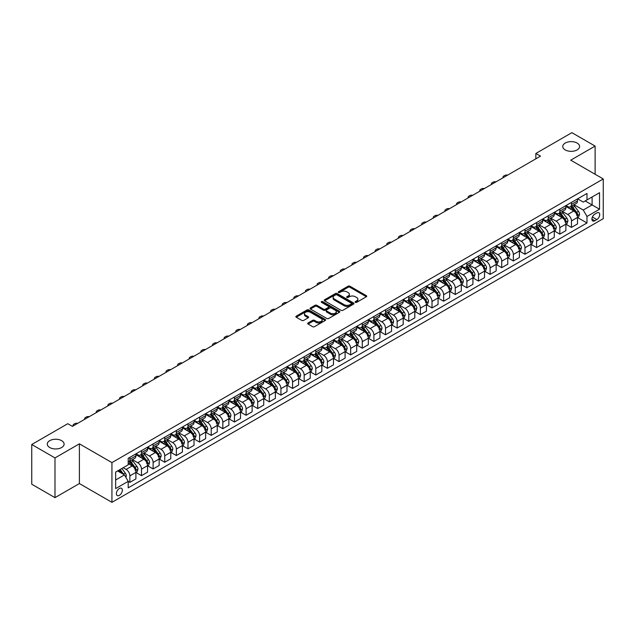<?xml version="1.0" encoding="UTF-8"?>
<svg xmlns="http://www.w3.org/2000/svg" width="635" height="635" viewBox="0 0 635 635"><rect width="100%" height="100%" fill="white"/><g stroke="black" fill="none" stroke-linecap="round" stroke-linejoin="round"><path stroke-width="0.95" d="M355.386 302.339A0.905 0.524 0 0 0 356.664 302.339L366.355 296.743A1.294 0.746 0 0 0 366.736 296.212A1.294 0.746 0 0 0 366.355 295.688L349.933 286.202A1.294 0.746 0 0 0 348.107 286.202L338.415 291.806A0.905 0.524 0 0 0 339.693 292.537L340.947 291.814A4.127 2.381 0 0 1 346.789 291.814L348.155 292.608A4.127 2.381 0 0 1 349.361 294.291A4.127 2.381 0 0 1 348.155 295.981L346.901 296.704A0.905 0.524 0 0 0 348.178 297.442L349.433 296.712A4.127 2.381 0 0 1 355.275 296.712L356.64 297.505A4.127 2.381 0 0 1 357.846 299.188A4.127 2.381 0 0 1 356.64 300.879L355.386 301.601A0.905 0.524 0 0 0 355.386 302.339L355.386 301.601M61.635 440.666A8.414 4.858 0 0 0 52.467 439.611A8.414 4.858 0 0 0 47.276 444.103A8.414 4.858 0 0 0 49.736 447.532A8.414 4.858 0 0 0 58.912 448.588A8.414 4.858 0 0 0 64.103 444.103A8.414 4.858 0 0 0 61.635 440.666M577.128 143.05A8.414 4.858 0 0 0 567.96 141.994A8.414 4.858 0 0 0 562.761 146.487A8.414 4.858 0 0 0 565.229 149.923A8.414 4.858 0 0 0 574.397 150.971A8.414 4.858 0 0 0 579.588 146.487A8.414 4.858 0 0 0 577.128 143.05M119.372 495.356A4.207 2.429 120 0 0 122.118 491.649A4.207 2.429 120 0 0 121.475 488.283A4.207 2.429 120 0 0 119.372 488.49A4.207 2.429 120 0 0 116.618 492.196A4.207 2.429 120 0 0 117.269 495.57A4.207 2.429 120 0 0 119.372 495.356M308.046 322.977A1.294 0.746 0 0 0 307.673 323.509A1.294 0.746 0 0 0 308.046 324.033L312.658 326.692A1.294 0.746 0 0 0 314.484 326.692L325.247 320.477A1.294 0.746 0 0 0 325.628 319.953A1.294 0.746 0 0 0 325.247 319.421L308.824 309.936A1.294 0.746 0 0 0 306.999 309.936L296.235 316.159A1.294 0.746 0 0 0 295.854 316.682A1.294 0.746 0 0 0 296.235 317.206L301.8 320.421A1.294 0.746 0 0 0 303.625 320.421L308.229 317.762A1.294 0.746 0 0 0 308.61 317.238A1.294 0.746 0 0 0 308.229 316.706L305.475 315.119A3.453 1.992 0 0 1 304.459 313.706A3.453 1.992 0 0 1 306.594 311.864A3.453 1.992 0 0 1 310.356 312.293L321.167 318.54A3.453 1.992 0 0 1 322.175 319.953A3.453 1.992 0 0 1 320.048 321.786A3.453 1.992 0 0 1 316.286 321.358L314.484 320.318A1.294 0.746 0 0 0 312.658 320.318L308.046 322.977L308.046 324.033L312.658 321.389L312.658 320.318M79.391 443.833L54.991 457.922L31.75 444.5L31.75 484.219L54.991 497.642L79.391 483.553L111.935 502.333L111.935 462.613L79.391 443.833L79.391 483.553M595.114 174.26L595.114 146.082L570.714 160.171L603.25 178.959L111.935 462.613M595.114 146.082L571.873 132.667L535.853 153.464L535.853 158.829M31.75 444.5L67.77 423.704L72.422 426.387L540.496 156.147L535.853 153.464M341.035 310.309A1.294 0.746 0 0 0 342.86 310.309L353.631 304.094A1.294 0.746 0 0 0 354.005 303.562A1.294 0.746 0 0 0 353.631 303.038L337.201 293.553A1.294 0.746 0 0 0 335.375 293.553L324.612 299.768A1.294 0.746 0 0 0 324.231 300.299A1.294 0.746 0 0 0 324.612 300.823L341.035 310.309M321.826 302.538A0.905 0.524 0 0 1 322.739 302.665L322.739 301.585L339.439 311.229A1.294 0.746 0 0 1 339.82 311.753A1.294 0.746 0 0 1 339.439 312.285L328.676 318.5A1.294 0.746 0 0 1 326.85 318.5L310.42 309.015L310.42 307.967A1.294 0.746 0 0 0 310.047 308.491A1.294 0.746 0 0 0 310.42 309.015M310.42 307.967L315.031 305.3A1.294 0.746 0 0 1 316.857 305.3L323.517 309.15A1.294 0.746 0 0 0 325.342 309.15L328.398 307.388A1.294 0.746 0 0 0 328.779 306.856A1.294 0.746 0 0 0 328.398 306.332L321.461 302.323A0.905 0.524 0 0 1 322.739 301.585M596.836 212.931L594.789 214.114A4.072 2.349 120 0 0 592.13 217.702A4.072 2.349 120 0 0 592.749 220.972A4.072 2.349 120 0 0 594.789 220.766L596.836 219.591A4.072 2.349 120 0 0 599.496 215.995A4.072 2.349 120 0 0 598.876 212.733A4.072 2.349 120 0 0 596.836 212.931M111.935 502.333L603.25 218.678L603.25 178.959M577.636 198.842L583.263 202.089L586.978 199.946L586.978 193.453L128.199 458.327L128.199 464.82L115.649 472.067L115.649 488.593L128.199 481.346L128.199 487.847L586.978 222.972L586.978 216.472L583.263 210.034L574.016 204.7M586.978 199.946L599.535 192.699L599.535 209.233L586.978 216.472M54.991 457.922L54.991 497.642M585.216 200.962L592.098 204.938L592.098 196.993L599.535 192.699M583.263 210.034L592.098 204.938L599.535 209.233M115.649 480.004L124.484 474.909L117.602 470.94M128.199 481.401L129.873 482.37L129.873 475.877A5.263 3.04 -120 0 0 126.159 469.432L123.182 467.717M129.873 482.37L135.914 478.877L135.914 472.384A5.263 3.04 -120 0 0 132.199 465.947L128.199 463.637M136.057 472.519L141.494 475.663L141.494 469.162A5.263 3.04 -120 0 0 137.779 462.724L132.437 459.645M141.494 475.663L147.534 472.17L147.534 465.677A5.263 3.04 -120 0 0 143.82 459.24L135.914 454.676M147.677 465.812L153.114 468.947L153.114 462.455A5.263 3.04 -120 0 0 149.4 456.017L144.058 452.93M153.114 468.947L159.155 465.463L159.155 458.97A5.263 3.04 -120 0 0 155.44 452.525L147.534 447.969M159.298 459.105L164.735 462.24L164.735 455.747A5.263 3.04 -120 0 0 161.02 449.31L155.678 446.222M164.735 462.24L170.775 458.756L170.775 452.255A5.263 3.04 -120 0 0 167.061 445.818L159.155 441.254M170.918 452.39L176.355 455.533L176.355 449.04A5.263 3.04 -120 0 0 172.641 442.595L167.299 439.515M176.355 455.533L182.396 452.041L182.396 445.548A5.263 3.04 -120 0 0 178.681 439.11L170.775 434.546M182.539 445.683L187.976 448.826L187.976 442.333A5.263 3.04 -120 0 0 184.261 435.888L178.919 432.808M187.976 448.826L194.016 445.333L194.016 438.841A5.263 3.04 -120 0 0 190.302 432.403L182.396 427.839M194.159 438.975L199.596 442.111L199.596 435.618A5.263 3.04 -120 0 0 195.882 429.181L190.54 426.093M199.596 442.111L205.637 438.626L205.637 432.133A5.263 3.04 -120 0 0 201.922 425.688L194.016 421.132M205.78 432.268L211.217 435.404L211.217 428.911A5.263 3.04 -120 0 0 207.502 422.473L202.16 419.386M211.217 435.404L217.257 431.919L217.257 425.426A5.263 3.04 -120 0 0 213.543 418.981L205.637 414.417M217.4 425.553L222.837 428.696L222.837 422.204A5.263 3.04 -120 0 0 219.123 415.758L213.781 412.679M222.837 428.696L228.878 425.204L228.878 418.711A5.263 3.04 -120 0 0 225.163 412.274L217.257 407.71M229.021 418.846L234.458 421.989L234.458 415.496A5.263 3.04 -120 0 0 230.743 409.051L225.401 405.971M234.458 421.989L240.498 418.497L240.498 412.004A5.263 3.04 -120 0 0 236.784 405.567L228.878 401.002M240.641 412.139L246.078 415.282L246.078 408.781A5.263 3.04 -120 0 0 242.364 402.344L237.022 399.264M246.078 415.282L252.119 411.79L252.119 405.297A5.263 3.04 -120 0 0 248.404 398.851L240.498 394.295M252.262 405.432L257.699 408.567L257.699 402.074A5.263 3.04 -120 0 0 253.984 395.637L248.642 392.549M257.699 408.567L263.739 405.082L263.739 398.589A5.263 3.04 -120 0 0 260.025 392.144L252.119 387.58M263.882 398.716L269.319 401.86L269.319 395.367A5.263 3.04 -120 0 0 265.605 388.922L260.263 385.842M269.319 401.86L275.368 398.375L275.368 391.874A5.263 3.04 -120 0 0 271.645 385.437L263.739 380.873M275.503 392.009L280.94 395.153L280.94 388.66A5.263 3.04 -120 0 0 277.225 382.214L271.883 379.135M280.94 395.153L286.988 391.66L286.988 385.167A5.263 3.04 -120 0 0 283.266 378.73L275.368 374.166M287.123 385.302L292.56 388.445L292.56 381.945A5.263 3.04 -120 0 0 288.846 375.507L283.504 372.427M292.56 388.445L298.609 384.953L298.609 378.46A5.263 3.04 -120 0 0 294.886 372.015L286.988 367.459M298.744 378.595L304.181 381.73L304.181 375.237A5.263 3.04 -120 0 0 300.466 368.8L295.124 365.712M304.181 381.73L310.229 378.246L310.229 371.753A5.263 3.04 -120 0 0 306.507 365.308L298.609 360.743M310.364 371.888L315.801 375.023L315.801 368.53A5.263 3.04 -120 0 0 312.087 362.085L306.745 359.005M315.801 375.023L321.85 371.538L321.85 365.038A5.263 3.04 -120 0 0 318.127 358.6L310.229 354.036M321.985 365.173L327.422 368.316L327.422 361.823A5.263 3.04 -120 0 0 323.707 355.378L318.365 352.298M327.422 368.316L333.47 364.823L333.47 358.33A5.263 3.04 -120 0 0 329.748 351.893L321.85 347.329M333.605 358.465L339.042 361.609L339.042 355.108A5.263 3.04 -120 0 0 335.328 348.671L329.986 345.591M339.042 361.609L345.091 358.116L345.091 351.623A5.263 3.04 -120 0 0 341.368 345.178L333.47 340.622M345.226 351.758L350.663 354.894L350.663 348.401A5.263 3.04 -120 0 0 346.948 341.963L341.606 338.876M350.663 354.894L356.711 351.409L356.711 344.916A5.263 3.04 -120 0 0 352.989 338.471L345.091 333.907M356.846 345.051L362.283 348.186L362.283 341.693A5.263 3.04 -120 0 0 358.569 335.256L353.227 332.168M362.283 348.186L368.332 344.702L368.332 338.201A5.263 3.04 -120 0 0 364.609 331.764L356.711 327.2M368.467 338.336L373.904 341.479L373.904 334.986A5.263 3.04 -120 0 0 370.189 328.541L364.847 325.461M373.904 341.479L379.952 337.987L379.952 331.494A5.263 3.04 -120 0 0 376.23 325.056L368.332 320.492M380.087 331.629L385.524 334.772L385.524 328.271A5.263 3.04 -120 0 0 381.81 321.834L376.468 318.754M385.524 334.772L391.573 331.279L391.573 324.787A5.263 3.04 -120 0 0 387.85 318.349L379.952 313.785M391.708 324.922L397.145 328.057L397.145 321.564A5.263 3.04 -120 0 0 393.43 315.127L388.088 312.039M397.145 328.057L403.193 324.572L403.193 318.079A5.263 3.04 -120 0 0 399.471 311.634L391.573 307.078M403.328 318.214L408.765 321.35L408.765 314.857A5.263 3.04 -120 0 0 405.051 308.419L399.709 305.332M408.765 321.35L414.814 317.865L414.814 311.364A5.263 3.04 -120 0 0 411.091 304.927L403.193 300.363M414.949 311.499L420.386 314.642L420.386 308.15A5.263 3.04 -120 0 0 416.671 301.704L411.329 298.625M420.386 314.642L426.434 311.15L426.434 304.657A5.263 3.04 -120 0 0 422.712 298.22L414.814 293.656M426.569 304.792L432.006 307.935L432.006 301.442A5.263 3.04 -120 0 0 428.292 294.997L422.95 291.917M432.006 307.935L438.055 304.443L438.055 297.95A5.263 3.04 -120 0 0 434.332 291.513L426.434 286.949M438.19 298.085L443.627 301.22L443.627 294.727A5.263 3.04 -120 0 0 439.912 288.29L434.57 285.202M443.627 301.22L449.675 297.736L449.675 291.243A5.263 3.04 -120 0 0 445.953 284.798L438.055 280.241M449.81 291.378L455.247 294.513L455.247 288.02A5.263 3.04 -120 0 0 451.533 281.583L446.191 278.495M455.247 294.513L461.296 291.028L461.296 284.536A5.263 3.04 -120 0 0 457.573 278.09L449.675 273.526M461.431 284.663L466.868 287.806L466.868 281.313A5.263 3.04 -120 0 0 463.153 274.868L457.811 271.788M466.868 287.806L472.916 284.313L472.916 277.82A5.263 3.04 -120 0 0 469.194 271.383L461.296 266.819M473.051 277.955L478.488 281.099L478.488 274.606A5.263 3.04 -120 0 0 474.774 268.16L469.432 265.081M478.488 281.099L484.537 277.606L484.537 271.113A5.263 3.04 -120 0 0 480.814 264.676L472.916 260.112M484.672 271.248L490.109 274.391L490.109 267.891A5.263 3.04 -120 0 0 486.394 261.453L481.052 258.374M490.109 274.391L496.157 270.899L496.157 264.406A5.263 3.04 -120 0 0 492.435 257.961L484.537 253.405M496.292 264.541L501.729 267.676L501.729 261.183A5.263 3.04 -120 0 0 498.015 254.746L492.673 251.658M501.729 267.676L507.778 264.192L507.778 257.699A5.263 3.04 -120 0 0 504.055 251.254L496.157 246.69M507.913 257.826L513.35 260.969L513.35 254.476A5.263 3.04 -120 0 0 509.635 248.031L504.293 244.951M513.35 260.969L519.398 257.485L519.398 250.984A5.263 3.04 -120 0 0 515.676 244.546L507.778 239.982M519.533 251.119L524.97 254.262L524.97 247.769A5.263 3.04 -120 0 0 521.256 241.324L515.914 238.244M524.97 254.262L531.019 250.769L531.019 244.277A5.263 3.04 -120 0 0 527.296 237.839L519.398 233.275M531.154 244.411L536.591 247.555L536.591 241.054A5.263 3.04 -120 0 0 532.876 234.617L527.534 231.537M536.591 247.555L542.639 244.062L542.639 237.569A5.263 3.04 -120 0 0 538.917 231.124L531.019 226.568M542.774 237.704L548.211 240.84L548.211 234.347A5.263 3.04 -120 0 0 544.497 227.909L539.155 224.822M548.211 240.84L554.26 237.355L554.26 230.862A5.263 3.04 -120 0 0 550.537 224.417L542.639 219.853M554.395 230.997L559.832 234.132L559.832 227.64A5.263 3.04 -120 0 0 556.117 221.194L550.775 218.115M559.832 234.132L565.88 230.648L565.88 224.147A5.263 3.04 -120 0 0 562.158 217.71L554.26 213.146M566.015 224.282L571.452 227.425L571.452 220.932A5.263 3.04 -120 0 0 567.738 214.487L562.396 211.407M571.452 227.425L577.501 223.933L577.501 217.44A5.263 3.04 -120 0 0 573.778 211.003L565.88 206.438M566.015 205.549L567.738 206.542A5.263 3.04 -120 0 0 570.365 206.804A5.263 3.04 -120 0 0 571.452 204.399L571.452 202.414M554.395 212.265L556.117 213.257A5.263 3.04 -120 0 0 558.744 213.511A5.263 3.04 -120 0 0 559.832 211.106L559.832 209.121M542.774 218.972L544.497 219.964A5.263 3.04 -120 0 0 547.124 220.226A5.263 3.04 -120 0 0 548.211 217.813L548.211 215.829M531.154 225.679L532.876 226.671A5.263 3.04 -120 0 0 535.503 226.933A5.263 3.04 -120 0 0 536.591 224.528L536.591 222.536M519.533 232.386L521.256 233.378A5.263 3.04 -120 0 0 523.883 233.64A5.263 3.04 -120 0 0 524.97 231.235L524.97 229.251M507.913 239.101L509.635 240.094A5.263 3.04 -120 0 0 512.262 240.347A5.263 3.04 -120 0 0 513.35 237.942L513.35 235.958M496.292 245.808L498.015 246.801A5.263 3.04 -120 0 0 500.642 247.063A5.263 3.04 -120 0 0 501.729 244.65L501.729 242.665M484.672 252.516L486.394 253.508A5.263 3.04 -120 0 0 489.021 253.77A5.263 3.04 -120 0 0 490.109 251.365L490.109 249.372M473.051 259.223L474.774 260.215A5.263 3.04 -120 0 0 477.401 260.477A5.263 3.04 -120 0 0 478.488 258.072L478.488 256.088M461.431 265.93L463.153 266.93A5.263 3.04 -120 0 0 465.78 267.184A5.263 3.04 -120 0 0 466.868 264.779L466.868 262.795M449.81 272.645L451.533 273.637A5.263 3.04 -120 0 0 454.16 273.899A5.263 3.04 -120 0 0 455.247 271.486L455.247 269.502M438.19 279.352L439.912 280.345A5.263 3.04 -120 0 0 442.539 280.606A5.263 3.04 -120 0 0 443.627 278.201L443.627 276.209M426.569 286.06L428.292 287.052A5.263 3.04 -120 0 0 430.919 287.314A5.263 3.04 -120 0 0 432.006 284.909L432.006 282.924M414.949 292.767L416.671 293.767A5.263 3.04 -120 0 0 419.298 294.021A5.263 3.04 -120 0 0 420.386 291.616L420.386 289.631M403.328 299.482L405.051 300.474A5.263 3.04 -120 0 0 407.678 300.736A5.263 3.04 -120 0 0 408.765 298.323L408.765 296.339M391.708 306.189L393.43 307.181A5.263 3.04 -120 0 0 396.057 307.443A5.263 3.04 -120 0 0 397.145 305.038L397.145 303.046M380.087 312.896L381.81 313.888A5.263 3.04 -120 0 0 384.437 314.15A5.263 3.04 -120 0 0 385.524 311.745L385.524 309.761M368.467 319.603L370.189 320.596A5.263 3.04 -120 0 0 372.816 320.858A5.263 3.04 -120 0 0 373.904 318.452L373.904 316.468M356.846 326.319L358.569 327.311A5.263 3.04 -120 0 0 361.196 327.573A5.263 3.04 -120 0 0 362.283 325.16L362.283 323.175M345.226 333.026L346.948 334.018A5.263 3.04 -120 0 0 349.575 334.28A5.263 3.04 -120 0 0 350.663 331.867L350.663 329.882M333.605 339.733L335.328 340.725A5.263 3.04 -120 0 0 337.955 340.987A5.263 3.04 -120 0 0 339.042 338.582L339.042 336.598M321.985 346.44L323.707 347.432A5.263 3.04 -120 0 0 326.334 347.694A5.263 3.04 -120 0 0 327.422 345.289L327.422 343.305M310.364 353.155L312.087 354.147A5.263 3.04 -120 0 0 314.714 354.401A5.263 3.04 -120 0 0 315.801 351.996L315.801 350.012M298.744 359.862L300.466 360.855A5.263 3.04 -120 0 0 303.093 361.117A5.263 3.04 -120 0 0 304.181 358.704L304.181 356.719M287.123 366.57L288.846 367.562A5.263 3.04 -120 0 0 291.473 367.824A5.263 3.04 -120 0 0 292.56 365.419L292.56 363.426M275.503 373.277L277.225 374.269A5.263 3.04 -120 0 0 279.852 374.531A5.263 3.04 -120 0 0 280.94 372.126L280.94 370.141M263.882 379.992L265.605 380.984A5.263 3.04 -120 0 0 268.232 381.238A5.263 3.04 -120 0 0 269.319 378.833L269.319 376.849M252.262 386.699L253.984 387.691A5.263 3.04 -120 0 0 256.611 387.953A5.263 3.04 -120 0 0 257.699 385.54L257.699 383.556M240.641 393.406L242.364 394.398A5.263 3.04 -120 0 0 244.991 394.66A5.263 3.04 -120 0 0 246.078 392.255L246.078 390.263M229.021 400.113L230.743 401.106A5.263 3.04 -120 0 0 233.37 401.368A5.263 3.04 -120 0 0 234.458 398.963L234.458 396.978M217.4 406.821L219.123 407.821A5.263 3.04 -120 0 0 221.75 408.075A5.263 3.04 -120 0 0 222.837 405.67L222.837 403.685M205.78 413.536L207.502 414.528A5.263 3.04 -120 0 0 210.129 414.79A5.263 3.04 -120 0 0 211.217 412.377L211.217 410.393M194.159 420.243L195.882 421.235A5.263 3.04 -120 0 0 198.509 421.497A5.263 3.04 -120 0 0 199.596 419.092L199.596 417.1M182.539 426.95L184.261 427.942A5.263 3.04 -120 0 0 186.888 428.204A5.263 3.04 -120 0 0 187.976 425.799L187.976 423.815M170.918 433.657L172.641 434.657A5.263 3.04 -120 0 0 175.268 434.911A5.263 3.04 -120 0 0 176.355 432.506L176.355 430.522M159.298 440.372L161.02 441.365A5.263 3.04 -120 0 0 163.647 441.627A5.263 3.04 -120 0 0 164.735 439.214L164.735 437.229M147.677 447.08L149.4 448.072A5.263 3.04 -120 0 0 152.027 448.334A5.263 3.04 -120 0 0 153.114 445.929L153.114 443.936M136.057 453.787L137.779 454.779A5.263 3.04 -120 0 0 140.406 455.041A5.263 3.04 -120 0 0 141.494 452.636L141.494 450.652M577.636 217.575L586.978 222.972M570.365 206.804L576.413 203.319A5.263 3.04 -120 0 0 577.501 200.906L577.501 198.922M558.744 213.511L564.793 210.026A5.263 3.04 -120 0 0 565.88 207.621L565.88 205.629M547.124 220.226L553.172 216.733A5.263 3.04 -120 0 0 554.26 214.328L554.26 212.344M535.503 226.933L541.552 223.441A5.263 3.04 -120 0 0 542.639 221.036L542.639 219.051M523.883 233.64L529.923 230.156A5.263 3.04 -120 0 0 531.019 227.743L531.019 225.758M512.262 240.347L518.303 236.863A5.263 3.04 -120 0 0 519.398 234.458L519.398 232.466M500.642 247.063L506.682 243.57A5.263 3.04 -120 0 0 507.778 241.165L507.778 239.181M489.021 253.77L495.062 250.277A5.263 3.04 -120 0 0 496.157 247.872L496.157 245.888M477.401 260.477L483.441 256.992A5.263 3.04 -120 0 0 484.537 254.579L484.537 252.595M465.78 267.184L471.821 263.7A5.263 3.04 -120 0 0 472.916 261.295L472.916 259.302M454.16 273.899L460.2 270.407A5.263 3.04 -120 0 0 461.296 268.002L461.296 266.017M442.539 280.606L448.58 277.114A5.263 3.04 -120 0 0 449.675 274.709L449.675 272.725M430.919 287.314L436.959 283.829A5.263 3.04 -120 0 0 438.055 281.416L438.055 279.432M419.298 294.021L425.339 290.536A5.263 3.04 -120 0 0 426.434 288.131L426.434 286.139M407.678 300.736L413.718 297.243A5.263 3.04 -120 0 0 414.814 294.838L414.814 292.854M396.057 307.443L402.098 303.951A5.263 3.04 -120 0 0 403.193 301.546L403.193 299.561M384.437 314.15L390.477 310.666A5.263 3.04 -120 0 0 391.573 308.253L391.573 306.268M372.816 320.858L378.857 317.373A5.263 3.04 -120 0 0 379.952 314.96L379.952 312.976M361.196 327.573L367.236 324.08A5.263 3.04 -120 0 0 368.332 321.675L368.332 319.691M349.575 334.28L355.616 330.787A5.263 3.04 -120 0 0 356.711 328.382L356.711 326.398M337.955 340.987L343.995 337.495A5.263 3.04 -120 0 0 345.091 335.089L345.091 333.105M326.334 347.694L332.375 344.21A5.263 3.04 -120 0 0 333.47 341.797L333.47 339.812M314.714 354.401L320.754 350.917A5.263 3.04 -120 0 0 321.85 348.512L321.85 346.519M303.093 361.117L309.134 357.624A5.263 3.04 -120 0 0 310.229 355.219L310.229 353.235M291.473 367.824L297.513 364.331A5.263 3.04 -120 0 0 298.609 361.926L298.609 359.942M279.852 374.531L285.893 371.046A5.263 3.04 -120 0 0 286.988 368.633L286.988 366.649M268.232 381.238L274.272 377.754A5.263 3.04 -120 0 0 275.368 375.349L275.368 373.356M256.611 387.953L262.652 384.461A5.263 3.04 -120 0 0 263.739 382.056L263.739 380.071M244.991 394.66L251.031 391.168A5.263 3.04 -120 0 0 252.119 388.763L252.119 386.778M233.37 401.368L239.411 397.883A5.263 3.04 -120 0 0 240.498 395.47L240.498 393.486M221.75 408.075L227.79 404.59A5.263 3.04 -120 0 0 228.878 402.185L228.878 400.193M210.129 414.79L216.17 411.297A5.263 3.04 -120 0 0 217.257 408.892L217.257 406.908M198.509 421.497L204.549 418.005A5.263 3.04 -120 0 0 205.637 415.6L205.637 413.615M186.888 428.204L192.929 424.72A5.263 3.04 -120 0 0 194.016 422.307L194.016 420.322M175.268 434.911L181.308 431.427A5.263 3.04 -120 0 0 182.396 429.022L182.396 427.03M163.647 441.627L169.688 438.134A5.263 3.04 -120 0 0 170.775 435.729L170.775 433.745M152.027 448.334L158.067 444.841A5.263 3.04 -120 0 0 159.155 442.436L159.155 440.452M140.406 455.041L146.447 451.556A5.263 3.04 -120 0 0 147.534 449.143L147.534 447.159M128.199 461.962A5.263 3.04 -120 0 0 128.786 461.748L134.826 458.264A5.263 3.04 -120 0 0 135.914 455.851L135.914 453.866M128.786 461.748A5.263 3.04 -120 0 0 129.873 459.343L129.873 457.359M124.484 474.909L128.199 481.346M355.751 302.466L356.64 301.95A4.127 2.381 0 0 0 357.846 300.268L357.846 299.188M349.361 294.291L349.361 295.362A4.127 2.381 0 0 1 348.155 297.053L347.258 297.569M366.355 295.688L366.355 296.743L349.933 287.282A1.294 0.746 0 0 0 348.107 287.282L338.772 292.671M353.631 303.038L353.631 304.094L337.201 294.624A1.294 0.746 0 0 0 335.375 294.624L324.628 300.831M351.345 303.935A0.905 0.524 0 0 0 351.345 303.197L336.931 294.87A0.905 0.524 0 0 0 335.653 294.87L334.327 295.632A4.127 2.381 0 0 0 333.121 297.323A4.127 2.381 0 0 0 334.327 299.006L344.186 304.697A4.127 2.381 0 0 0 350.028 304.697L351.345 303.935L351.345 305.006A0.905 0.524 0 0 0 351.615 304.641L351.615 303.562M333.121 297.323L333.121 298.394A4.127 2.381 0 0 0 334.327 300.077L334.327 299.006M351.345 305.006L350.028 305.768A4.127 2.381 0 0 1 344.186 305.768L334.327 300.077M310.436 309.031L315.031 306.38L315.031 305.3M328.779 306.856L328.779 307.927A1.294 0.746 0 0 1 328.398 308.459L325.342 310.221A1.294 0.746 0 0 1 323.517 310.221L316.857 306.38A1.294 0.746 0 0 0 315.031 306.38M322.739 302.665L339.423 312.293M330.43 313.142A3.453 1.992 0 0 0 334.193 313.571A3.453 1.992 0 0 0 336.32 311.729A3.453 1.992 0 0 0 335.312 310.324L331.502 308.118A1.294 0.746 0 0 0 329.676 308.118L326.62 309.888A1.294 0.746 0 0 0 326.239 310.412A1.294 0.746 0 0 0 326.62 310.944L330.43 313.142L330.43 314.214A3.453 1.992 0 0 0 334.193 314.642A3.453 1.992 0 0 0 336.32 312.801L336.32 311.729M326.239 310.412L326.239 311.483A1.294 0.746 0 0 0 326.62 312.015L326.62 310.944M330.43 314.214L326.62 312.015M322.175 319.953L322.175 321.024A3.453 1.992 0 0 1 320.048 322.866A3.453 1.992 0 0 1 316.286 322.429L314.484 321.389A1.294 0.746 0 0 0 312.658 321.389M304.459 313.706L304.459 314.777A3.453 1.992 0 0 0 305.475 316.19L305.475 315.119M308.229 316.706L308.229 317.762L305.475 316.19M325.247 319.421L325.247 320.477L308.824 311.015A1.294 0.746 0 0 0 306.999 311.015L296.251 317.222M577.501 217.654L578.612 217.011L579.541 214.328A3.485 2.008 -120 0 0 578.429 211.36L574.635 206.288A10.057 5.81 -120 0 0 573.532 204.978M569.762 208.677A10.057 5.81 -120 0 0 567.698 206.526M576.548 215.122L577.659 214.479A3.485 2.008 -120 0 0 576.667 212.384L572.865 207.312A10.057 5.81 -120 0 0 571.77 205.994M570.833 206.534A8.35 4.818 60 0 1 572.206 208.097L575.421 212.384M570.651 206.637A10.057 5.81 60 0 1 571.754 207.955L574.278 211.328M507.595 175.141A2.627 1.516 -0 0 0 504.706 175.466L503.777 176.006A2.627 1.516 -0 0 0 503.007 177.078A2.627 1.516 -0 0 0 503.214 177.673M565.88 224.361L566.991 223.718L567.92 221.036A3.485 2.008 -120 0 0 566.809 218.067L563.015 213.003A10.057 5.81 -120 0 0 561.911 211.685M558.141 215.384A10.057 5.81 -120 0 0 556.077 213.233M564.928 221.829L566.039 221.186A3.485 2.008 -120 0 0 565.047 219.091L561.245 214.019A10.057 5.81 -120 0 0 560.149 212.701M559.213 213.249A8.35 4.818 60 0 1 560.586 214.805L563.801 219.091M559.03 213.352A10.057 5.81 60 0 1 560.133 214.662L562.658 218.035M495.975 181.856A2.627 1.516 -0 0 0 493.085 182.181L492.157 182.713A2.627 1.516 -0 0 0 491.387 183.785A2.627 1.516 -0 0 0 491.593 184.38M554.26 231.076L555.371 230.434L556.3 227.743A3.485 2.008 -120 0 0 555.188 224.782L551.394 219.71A10.057 5.81 -120 0 0 550.291 218.392M546.521 222.099A10.057 5.81 -120 0 0 544.457 219.94M553.307 228.536L554.418 227.894A3.485 2.008 -120 0 0 553.426 225.798L549.624 220.726A10.057 5.81 -120 0 0 548.529 219.416M547.592 219.956A8.35 4.818 60 0 1 548.965 221.512L552.18 225.806M547.41 220.059A10.057 5.81 60 0 1 548.513 221.369L551.037 224.742M484.354 188.563A2.627 1.516 -0 0 0 481.465 188.889L480.536 189.42A2.627 1.516 -0 0 0 479.766 190.5A2.627 1.516 -0 0 0 479.973 191.087M542.639 237.784L543.75 237.141L544.679 234.458A3.485 2.008 -120 0 0 543.568 231.489L539.774 226.417A10.057 5.81 -120 0 0 538.67 225.1M534.9 228.806A10.057 5.81 -120 0 0 532.836 226.647M541.687 235.244L542.798 234.601A3.485 2.008 -120 0 0 541.806 232.505L538.004 227.441A10.057 5.81 -120 0 0 536.908 226.123M535.972 226.663A8.35 4.818 60 0 1 537.345 228.219L540.56 232.513M535.789 226.766A10.057 5.81 60 0 1 536.892 228.084L539.417 231.45M472.734 195.27A2.627 1.516 -0 0 0 469.844 195.596L468.916 196.136A2.627 1.516 -0 0 0 468.146 197.207A2.627 1.516 -0 0 0 468.352 197.802M531.019 244.491L532.13 243.848L533.059 241.165A3.485 2.008 -120 0 0 531.947 238.196L528.153 233.124A10.057 5.81 -120 0 0 527.05 231.815M523.28 235.514A10.057 5.81 -120 0 0 521.216 233.362M530.066 241.959L531.178 241.316A3.485 2.008 -120 0 0 530.185 239.22L526.383 234.148A10.057 5.81 -120 0 0 525.288 232.831M524.351 233.37A8.35 4.818 60 0 1 525.724 234.934L528.939 239.22M524.169 233.474A10.057 5.81 60 0 1 525.272 234.791L527.796 238.165M461.113 201.978A2.627 1.516 -0 0 0 458.224 202.303L457.295 202.843A2.627 1.516 -0 0 0 456.525 203.914A2.627 1.516 -0 0 0 456.732 204.51M519.398 251.198L520.51 250.555L521.438 247.872A3.485 2.008 -120 0 0 520.327 244.904L516.533 239.84A10.057 5.81 -120 0 0 515.429 238.522M511.659 242.221A10.057 5.81 -120 0 0 509.595 240.07M518.446 248.666L519.557 248.023A3.485 2.008 -120 0 0 518.565 245.928L514.763 240.855A10.057 5.81 -120 0 0 513.667 239.538M512.731 240.078A8.35 4.818 60 0 1 514.104 241.641L517.319 245.928M512.548 240.189A10.057 5.81 60 0 1 513.651 241.498L516.176 244.872M449.493 208.693A2.627 1.516 -0 0 0 446.603 209.018L445.675 209.55A2.627 1.516 -0 0 0 444.905 210.622A2.627 1.516 -0 0 0 445.111 211.217M507.778 257.913L508.889 257.262L509.818 254.579A3.485 2.008 -120 0 0 508.706 251.619L504.912 246.547A10.057 5.81 -120 0 0 503.809 245.229M500.031 248.936A10.057 5.81 -120 0 0 497.975 246.777M506.825 255.373L507.936 254.73A3.485 2.008 -120 0 0 506.944 252.635L503.142 247.563A10.057 5.81 -120 0 0 502.047 246.253M501.11 246.793A8.35 4.818 60 0 1 502.483 248.348L505.698 252.643M500.928 246.896A10.057 5.81 60 0 1 502.031 248.206L504.555 251.579M437.872 215.4A2.627 1.516 -0 0 0 434.983 215.725L434.054 216.257A2.627 1.516 -0 0 0 433.284 217.337A2.627 1.516 -0 0 0 433.491 217.924M496.157 264.62L497.268 263.977L498.197 261.295A3.485 2.008 -120 0 0 497.086 258.326L493.292 253.254A10.057 5.81 -120 0 0 492.189 251.936M488.41 255.643A10.057 5.81 -120 0 0 486.354 253.484M495.205 262.08L496.316 261.437A3.485 2.008 -120 0 0 495.324 259.342L491.522 254.27A10.057 5.81 -120 0 0 490.426 252.96M489.49 253.5A8.35 4.818 60 0 1 490.863 255.056L494.078 259.35M489.307 253.603A10.057 5.81 60 0 1 490.411 254.921L492.935 258.286M426.252 222.107A2.627 1.516 -0 0 0 423.362 222.433L422.434 222.972A2.627 1.516 -0 0 0 421.664 224.044A2.627 1.516 -0 0 0 421.87 224.631M484.537 271.328L485.648 270.685L486.577 268.002A3.485 2.008 -120 0 0 485.465 265.033L481.671 259.961A10.057 5.81 -120 0 0 480.568 258.651M476.79 262.35A10.057 5.81 -120 0 0 474.734 260.199M483.584 268.795L484.695 268.153A3.485 2.008 -120 0 0 483.703 266.057L479.901 260.985A10.057 5.81 -120 0 0 478.806 259.667M477.869 260.207A8.35 4.818 60 0 1 479.242 261.771L482.457 266.057M477.687 260.31A10.057 5.81 60 0 1 478.79 261.628L481.314 265.001M414.631 228.814A2.627 1.516 -0 0 0 411.742 229.14L410.813 229.679A2.627 1.516 -0 0 0 410.043 230.751A2.627 1.516 -0 0 0 410.25 231.346M472.916 278.035L474.028 277.392L474.956 274.709A3.485 2.008 -120 0 0 473.845 271.74L470.051 266.668A10.057 5.81 -120 0 0 468.947 265.359M465.169 269.057A10.057 5.81 -120 0 0 463.113 266.906M471.964 275.503L473.075 274.86A3.485 2.008 -120 0 0 472.083 272.764L468.281 267.692A10.057 5.81 -120 0 0 467.185 266.375M466.249 266.914A8.35 4.818 60 0 1 467.622 268.478L470.837 272.764M466.066 267.025A10.057 5.81 60 0 1 467.169 268.335L469.694 271.709M403.011 235.529A2.627 1.516 -0 0 0 400.121 235.847L399.193 236.387A2.627 1.516 -0 0 0 398.423 237.458A2.627 1.516 -0 0 0 398.629 238.054M461.296 284.75L462.407 284.099L463.336 281.416A3.485 2.008 -120 0 0 462.224 278.455L458.43 273.383A10.057 5.81 -120 0 0 457.327 272.066M453.549 275.773A10.057 5.81 -120 0 0 451.493 273.614M460.343 282.21L461.454 281.567A3.485 2.008 -120 0 0 460.462 279.471L456.66 274.399A10.057 5.81 -120 0 0 455.565 273.09M454.628 273.629A8.35 4.818 60 0 1 456.001 275.185L459.216 279.479M454.446 273.733A10.057 5.81 60 0 1 455.549 275.042L458.073 278.416M391.39 242.237A2.627 1.516 -0 0 0 388.501 242.562L387.572 243.094A2.627 1.516 -0 0 0 386.802 244.173A2.627 1.516 -0 0 0 387.009 244.761M449.675 291.457L450.786 290.814L451.715 288.131A3.485 2.008 -120 0 0 450.604 285.163L446.81 280.091A10.057 5.81 -120 0 0 445.706 278.773M441.928 282.48A10.057 5.81 -120 0 0 439.872 280.321M448.723 288.917L449.834 288.274A3.485 2.008 -120 0 0 448.842 286.179L445.04 281.107A10.057 5.81 -120 0 0 443.944 279.797M443.008 280.337A8.35 4.818 60 0 1 444.381 281.892L447.596 286.187M442.825 280.44A10.057 5.81 60 0 1 443.928 281.757L446.453 285.123M379.77 248.944A2.627 1.516 -0 0 0 376.88 249.269L375.952 249.809A2.627 1.516 -0 0 0 375.182 250.881A2.627 1.516 -0 0 0 375.388 251.468M438.055 298.164L439.166 297.521L440.095 294.838A3.485 2.008 -120 0 0 438.983 291.87L435.189 286.798A10.057 5.81 -120 0 0 434.086 285.488M430.308 289.187A10.057 5.81 -120 0 0 428.252 287.036M437.102 295.632L438.214 294.981A3.485 2.008 -120 0 0 437.221 292.886L433.419 287.822A10.057 5.81 -120 0 0 432.324 286.504M431.387 287.044A8.35 4.818 60 0 1 432.76 288.6L435.975 292.894M431.205 287.147A10.057 5.81 60 0 1 432.308 288.465L434.832 291.838M368.149 255.651A2.627 1.516 -0 0 0 365.26 255.976L364.331 256.516A2.627 1.516 -0 0 0 363.561 257.588A2.627 1.516 -0 0 0 363.768 258.183M426.434 304.871L427.545 304.228L428.474 301.546A3.485 2.008 -120 0 0 427.363 298.577L423.569 293.505A10.057 5.81 -120 0 0 422.465 292.195M418.687 295.894A10.057 5.81 -120 0 0 416.631 293.743M425.482 302.339L426.593 301.696A3.485 2.008 -120 0 0 425.601 299.601L421.799 294.529A10.057 5.81 -120 0 0 420.703 293.211M419.767 293.751A8.35 4.818 60 0 1 421.14 295.315L424.355 299.601M419.584 293.854A10.057 5.81 60 0 1 420.688 295.172L423.212 298.545M356.529 262.366A2.627 1.516 -0 0 0 353.639 262.684L352.711 263.223A2.627 1.516 -0 0 0 351.941 264.295A2.627 1.516 -0 0 0 352.147 264.89M414.814 311.587L415.925 310.936L416.854 308.253A3.485 2.008 -120 0 0 415.742 305.284L411.948 300.22A10.057 5.81 -120 0 0 410.845 298.902M407.067 302.601A10.057 5.81 -120 0 0 405.011 300.45M413.861 309.047L414.972 308.404A3.485 2.008 -120 0 0 413.98 306.308L410.178 301.236A10.057 5.81 -120 0 0 409.083 299.926M408.146 300.466A8.35 4.818 60 0 1 409.519 302.022L412.734 306.316M407.964 300.569A10.057 5.81 60 0 1 409.067 301.879L411.591 305.252M344.908 269.073A2.627 1.516 -0 0 0 342.019 269.399L341.09 269.931A2.627 1.516 -0 0 0 340.32 271.01A2.627 1.516 -0 0 0 340.527 271.597M403.193 318.294L404.304 317.651L405.233 314.96A3.485 2.008 -120 0 0 404.122 311.999L400.328 306.927A10.057 5.81 -120 0 0 399.224 305.61M395.446 309.316A10.057 5.81 -120 0 0 393.39 307.157M402.241 315.754L403.352 315.111A3.485 2.008 -120 0 0 402.36 313.015L398.558 307.943A10.057 5.81 -120 0 0 397.462 306.634M396.526 307.173A8.35 4.818 60 0 1 397.899 308.729L401.114 313.023M396.343 307.276A10.057 5.81 60 0 1 397.447 308.594L399.971 311.96M333.288 275.78A2.627 1.516 -0 0 0 330.398 276.106L329.47 276.646A2.627 1.516 -0 0 0 328.7 277.717A2.627 1.516 -0 0 0 328.906 278.305M391.573 325.001L392.684 324.358L393.613 321.675A3.485 2.008 -120 0 0 392.501 318.706L388.707 313.634A10.057 5.81 -120 0 0 387.604 312.325M383.826 316.024A10.057 5.81 -120 0 0 381.77 313.865M390.62 322.469L391.731 321.818A3.485 2.008 -120 0 0 390.739 319.722L386.937 314.658A10.057 5.81 -120 0 0 385.842 313.341M384.905 313.88A8.35 4.818 60 0 1 386.278 315.436L389.493 319.73M384.723 313.984A10.057 5.81 60 0 1 385.826 315.301L388.35 318.667M321.667 282.488A2.627 1.516 -0 0 0 318.778 282.813L317.849 283.353A2.627 1.516 -0 0 0 317.079 284.424A2.627 1.516 -0 0 0 317.286 285.02M379.952 331.708L381.063 331.065L381.992 328.382A3.485 2.008 -120 0 0 380.881 325.414L377.087 320.342A10.057 5.81 -120 0 0 375.983 319.032M372.205 322.731A10.057 5.81 -120 0 0 370.149 320.58M379 329.176L380.111 328.533A3.485 2.008 -120 0 0 379.119 326.438L375.317 321.366A10.057 5.81 -120 0 0 374.221 320.048M373.285 320.588A8.35 4.818 60 0 1 374.658 322.151L377.873 326.438M373.102 320.691A10.057 5.81 60 0 1 374.205 322.008L376.73 325.382M310.047 289.203A2.627 1.516 -0 0 0 307.157 289.52L306.229 290.06A2.627 1.516 -0 0 0 305.459 291.132A2.627 1.516 -0 0 0 305.665 291.727M368.332 338.415L369.443 337.772L370.372 335.089A3.485 2.008 -120 0 0 369.26 332.121L365.466 327.057A10.057 5.81 -120 0 0 364.363 325.739M360.585 329.438A10.057 5.81 -120 0 0 358.529 327.287M367.379 335.883L368.49 335.24A3.485 2.008 -120 0 0 367.498 333.145L363.696 328.073A10.057 5.81 -120 0 0 362.601 326.763M361.664 327.303A8.35 4.818 60 0 1 363.037 328.859L366.252 333.145M361.482 327.406A10.057 5.81 60 0 1 362.577 328.716L365.109 332.089M298.418 295.91A2.627 1.516 -0 0 0 295.537 296.235L294.608 296.767A2.627 1.516 -0 0 0 293.838 297.839A2.627 1.516 -0 0 0 294.045 298.434M356.711 345.13L357.822 344.487L358.751 341.797A3.485 2.008 -120 0 0 357.64 338.836L353.846 333.764A10.057 5.81 -120 0 0 352.742 332.446M348.964 336.153A10.057 5.81 -120 0 0 346.908 333.994M355.759 342.59L356.87 341.947A3.485 2.008 -120 0 0 355.878 339.852L352.076 334.78A10.057 5.81 -120 0 0 350.98 333.47M350.044 334.01A8.35 4.818 60 0 1 351.417 335.566L354.624 339.86M349.861 334.113A10.057 5.81 60 0 1 350.957 335.423L353.489 338.796M286.798 302.617A2.627 1.516 -0 0 0 283.916 302.943L282.988 303.474A2.627 1.516 -0 0 0 282.218 304.554A2.627 1.516 -0 0 0 282.424 305.141M345.091 351.838L346.202 351.195L347.131 348.512A3.485 2.008 -120 0 0 346.019 345.543L342.225 340.471A10.057 5.81 -120 0 0 341.122 339.161M337.344 342.86A10.057 5.81 -120 0 0 335.288 340.701M344.138 349.306L345.249 348.655A3.485 2.008 -120 0 0 344.257 346.559L340.455 341.495A10.057 5.81 -120 0 0 339.36 340.177M338.423 340.717A8.35 4.818 60 0 1 339.796 342.273L343.003 346.567M338.241 340.82A10.057 5.81 60 0 1 339.336 342.138L341.868 345.503M275.177 309.324A2.627 1.516 -0 0 0 272.296 309.65L271.367 310.19A2.627 1.516 -0 0 0 270.597 311.261A2.627 1.516 -0 0 0 270.804 311.856M333.47 358.545L334.581 357.902L335.51 355.219A3.485 2.008 -120 0 0 334.399 352.25L330.605 347.178A10.057 5.81 -120 0 0 329.501 345.869M325.723 349.567A10.057 5.81 -120 0 0 323.667 347.416M332.518 356.013L333.629 355.37A3.485 2.008 -120 0 0 332.637 353.274L328.835 348.202A10.057 5.81 -120 0 0 327.739 346.885M326.803 347.424A8.35 4.818 60 0 1 328.168 348.988L331.383 353.274M326.62 347.528A10.057 5.81 60 0 1 327.716 348.845L330.248 352.219M263.557 316.032A2.627 1.516 -0 0 0 260.675 316.357L259.747 316.897A2.627 1.516 -0 0 0 258.977 317.968A2.627 1.516 -0 0 0 259.183 318.564M321.85 365.252L322.961 364.609L323.89 361.926A3.485 2.008 -120 0 0 322.778 358.958L318.984 353.893A10.057 5.81 -120 0 0 317.881 352.576M314.103 356.275A10.057 5.81 -120 0 0 312.047 354.124M320.897 362.72L322.008 362.077A3.485 2.008 -120 0 0 321.016 359.981L317.214 354.909A10.057 5.81 -120 0 0 316.119 353.592M315.182 354.139A8.35 4.818 60 0 1 316.548 355.695L319.762 359.981M315 354.243A10.057 5.81 60 0 1 316.095 355.552L318.627 358.926M251.936 322.747A2.627 1.516 -0 0 0 249.055 323.072L248.126 323.604A2.627 1.516 -0 0 0 247.356 324.675A2.627 1.516 -0 0 0 247.563 325.271M310.229 371.967L311.34 371.324L312.269 368.633A3.485 2.008 -120 0 0 311.158 365.673L307.364 360.601A10.057 5.81 -120 0 0 306.26 359.283M302.482 362.99A10.057 5.81 -120 0 0 300.426 360.831M309.277 369.427L310.388 368.784A3.485 2.008 -120 0 0 309.396 366.689L305.594 361.617A10.057 5.81 -120 0 0 304.498 360.307M303.562 360.847A8.35 4.818 60 0 1 304.927 362.402L308.142 366.697M303.379 360.95A10.057 5.81 60 0 1 304.475 362.26L307.007 365.633M240.316 329.454A2.627 1.516 -0 0 0 237.434 329.779L236.506 330.311A2.627 1.516 -0 0 0 235.736 331.391A2.627 1.516 -0 0 0 235.942 331.978M298.609 378.674L299.72 378.031L300.649 375.349A3.485 2.008 -120 0 0 299.537 372.38L295.743 367.308A10.057 5.81 -120 0 0 294.64 365.99M290.862 369.697A10.057 5.81 -120 0 0 288.806 367.538M297.656 376.134L298.767 375.491A3.485 2.008 -120 0 0 297.775 373.396L293.973 368.332A10.057 5.81 -120 0 0 292.878 367.014M291.941 367.554A8.35 4.818 60 0 1 293.306 369.11L296.521 373.404M291.759 367.657A10.057 5.81 60 0 1 292.854 368.975L295.386 372.34M228.695 336.161A2.627 1.516 -0 0 0 225.814 336.486L224.885 337.026A2.627 1.516 -0 0 0 224.115 338.098A2.627 1.516 -0 0 0 224.322 338.693M286.988 385.381L288.099 384.739L289.028 382.056A3.485 2.008 -120 0 0 287.917 379.087L284.123 374.015A10.057 5.81 -120 0 0 283.019 372.705M279.241 376.404A10.057 5.81 -120 0 0 277.185 374.253M286.036 382.849L287.147 382.206A3.485 2.008 -120 0 0 286.155 380.111L282.353 375.039A10.057 5.81 -120 0 0 281.257 373.721M280.321 374.261A8.35 4.818 60 0 1 281.686 375.825L284.901 380.111M280.138 374.364A10.057 5.81 60 0 1 281.234 375.682L283.766 379.055M217.075 342.868A2.627 1.516 -0 0 0 214.193 343.194L213.265 343.733A2.627 1.516 -0 0 0 212.495 344.805A2.627 1.516 -0 0 0 212.701 345.4M275.368 392.089L276.479 391.446L277.408 388.763A3.485 2.008 -120 0 0 276.296 385.794L272.494 380.73A10.057 5.81 -120 0 0 271.399 379.412M267.621 383.111A10.057 5.81 -120 0 0 265.565 380.96M274.415 389.557L275.526 388.914A3.485 2.008 -120 0 0 274.534 386.818L270.732 381.746A10.057 5.81 -120 0 0 269.637 380.428M268.7 380.976A8.35 4.818 60 0 1 270.065 382.532L273.28 386.818M268.518 381.079A10.057 5.81 60 0 1 269.613 382.389L272.145 385.762M205.454 349.583A2.627 1.516 -0 0 0 202.573 349.909L201.644 350.441A2.627 1.516 -0 0 0 200.874 351.512A2.627 1.516 -0 0 0 201.081 352.108M263.739 398.804L264.858 398.153L265.787 395.47A3.485 2.008 -120 0 0 264.676 392.509L260.874 387.437A10.057 5.81 -120 0 0 259.778 386.12M256 389.827A10.057 5.81 -120 0 0 253.944 387.667M262.795 396.264L263.906 395.621A3.485 2.008 -120 0 0 262.914 393.525L259.112 388.453A10.057 5.81 -120 0 0 258.016 387.144M257.08 387.683A8.35 4.818 60 0 1 258.445 389.239L261.66 393.533M256.897 387.787A10.057 5.81 60 0 1 257.993 389.096L260.525 392.47M193.834 356.291A2.627 1.516 -0 0 0 190.952 356.616L190.024 357.148A2.627 1.516 -0 0 0 189.254 358.227A2.627 1.516 -0 0 0 189.46 358.815M252.119 405.511L253.238 404.868L254.167 402.185A3.485 2.008 -120 0 0 253.055 399.217L249.253 394.144A10.057 5.81 -120 0 0 248.158 392.827M244.38 396.534A10.057 5.81 -120 0 0 242.324 394.375M251.174 402.971L252.285 402.328A3.485 2.008 -120 0 0 251.285 400.233L247.491 395.16A10.057 5.81 -120 0 0 246.396 393.851M245.459 394.391A8.35 4.818 60 0 1 246.824 395.946L250.039 400.24M245.277 394.494A10.057 5.81 60 0 1 246.372 395.811L248.904 399.177M182.213 362.998A2.627 1.516 -0 0 0 179.332 363.323L178.403 363.863A2.627 1.516 -0 0 0 177.633 364.934A2.627 1.516 -0 0 0 177.84 365.522M240.498 412.218L241.617 411.575L242.546 408.892A3.485 2.008 -120 0 0 241.435 405.924L237.633 400.852A10.057 5.81 -120 0 0 236.537 399.542M232.759 403.241A10.057 5.81 -120 0 0 230.703 401.09M239.554 409.686L240.665 409.043A3.485 2.008 -120 0 0 239.665 406.948L235.871 401.876A10.057 5.81 -120 0 0 234.775 400.558M233.839 401.098A8.35 4.818 60 0 1 235.204 402.661L238.419 406.948M233.656 401.201A10.057 5.81 60 0 1 234.752 402.519L237.284 405.892M170.593 369.705A2.627 1.516 -0 0 0 167.711 370.03L166.783 370.57A2.627 1.516 -0 0 0 166.013 371.642A2.627 1.516 -0 0 0 166.219 372.237M228.878 418.925L229.997 418.282L230.926 415.6A3.485 2.008 -120 0 0 229.814 412.631L226.012 407.559A10.057 5.81 -120 0 0 224.917 406.249M221.139 409.948A10.057 5.81 -120 0 0 219.083 407.797M227.933 416.393L229.044 415.75A3.485 2.008 -120 0 0 228.044 413.655L224.25 408.583A10.057 5.81 -120 0 0 223.155 407.265M222.218 407.805A8.35 4.818 60 0 1 223.583 409.369L226.798 413.655M222.036 407.916A10.057 5.81 60 0 1 223.131 409.226L225.663 412.599M158.972 376.42A2.627 1.516 -0 0 0 156.091 376.738L155.162 377.277A2.627 1.516 -0 0 0 154.392 378.349A2.627 1.516 -0 0 0 154.599 378.944M217.257 425.64L218.376 424.99L219.305 422.307A3.485 2.008 -120 0 0 218.194 419.346L214.392 414.274A10.057 5.81 -120 0 0 213.297 412.956M209.518 416.663A10.057 5.81 -120 0 0 207.462 414.504M216.313 423.1L217.424 422.458A3.485 2.008 -120 0 0 216.424 420.362L212.63 415.29A10.057 5.81 -120 0 0 211.534 413.98M210.598 414.52A8.35 4.818 60 0 1 211.963 416.076L215.178 420.37M210.415 414.623A10.057 5.81 60 0 1 211.511 415.933L214.043 419.306M147.352 383.127A2.627 1.516 -0 0 0 144.47 383.453L143.542 383.984A2.627 1.516 -0 0 0 142.772 385.064A2.627 1.516 -0 0 0 142.978 385.651M205.637 432.348L206.756 431.705L207.685 429.022A3.485 2.008 -120 0 0 206.573 426.053L202.771 420.981A10.057 5.81 -120 0 0 201.676 419.664M197.898 423.37A10.057 5.81 -120 0 0 195.842 421.211M204.692 429.808L205.803 429.165A3.485 2.008 -120 0 0 204.803 427.069L201.009 421.997A10.057 5.81 -120 0 0 199.914 420.688M198.977 421.227A8.35 4.818 60 0 1 200.343 422.783L203.557 427.077M198.795 421.33A10.057 5.81 60 0 1 199.89 422.648L202.422 426.014M135.731 389.834A2.627 1.516 -0 0 0 132.85 390.16L131.921 390.7A2.627 1.516 -0 0 0 131.151 391.771A2.627 1.516 -0 0 0 131.358 392.359M194.016 439.055L195.135 438.412L196.064 435.729A3.485 2.008 -120 0 0 194.953 432.76L191.151 427.688A10.057 5.81 -120 0 0 190.055 426.379M186.277 430.078A10.057 5.81 -120 0 0 184.221 427.926M193.072 436.523L194.183 435.872A3.485 2.008 -120 0 0 193.183 433.776L189.389 428.712A10.057 5.81 -120 0 0 188.293 427.395M187.357 427.934A8.35 4.818 60 0 1 188.722 429.49L191.937 433.784M187.174 428.038A10.057 5.81 60 0 1 188.27 429.355L190.802 432.729M124.111 396.542A2.627 1.516 -0 0 0 121.229 396.867L120.301 397.407A2.627 1.516 -0 0 0 119.531 398.478A2.627 1.516 -0 0 0 119.737 399.074M182.396 445.762L183.515 445.119L184.444 442.436A3.485 2.008 -120 0 0 183.332 439.468L179.53 434.396A10.057 5.81 -120 0 0 178.435 433.086M174.657 436.785A10.057 5.81 -120 0 0 172.601 434.634M181.451 443.23L182.562 442.587A3.485 2.008 -120 0 0 181.562 440.492L177.768 435.419A10.057 5.81 -120 0 0 176.673 434.102M175.736 434.642A8.35 4.818 60 0 1 177.101 436.205L180.316 440.492M175.554 434.745A10.057 5.81 60 0 1 176.649 436.062L179.173 439.436M112.49 403.257A2.627 1.516 -0 0 0 109.609 403.574L108.68 404.114A2.627 1.516 -0 0 0 107.91 405.186A2.627 1.516 -0 0 0 108.117 405.781M170.775 452.477L171.894 451.826L172.823 449.143A3.485 2.008 -120 0 0 171.712 446.175L167.91 441.111A10.057 5.81 -120 0 0 166.814 439.793M163.036 443.492A10.057 5.81 -120 0 0 160.98 441.341M169.831 449.937L170.942 449.294A3.485 2.008 -120 0 0 169.942 447.199L166.148 442.127A10.057 5.81 -120 0 0 165.052 440.817M164.116 441.357A8.35 4.818 60 0 1 165.481 442.912L168.696 447.207M163.933 441.46A10.057 5.81 60 0 1 165.029 442.77L167.553 446.143M100.87 409.964A2.627 1.516 -0 0 0 97.988 410.289L97.06 410.821A2.627 1.516 -0 0 0 96.29 411.901A2.627 1.516 -0 0 0 96.496 412.488M159.155 459.184L160.274 458.541L161.203 455.851A3.485 2.008 -120 0 0 160.091 452.89L156.289 447.818A10.057 5.81 -120 0 0 155.194 446.5M151.416 450.207A10.057 5.81 -120 0 0 149.36 448.048M158.21 456.644L159.321 456.001A3.485 2.008 -120 0 0 158.321 453.906L154.527 448.834A10.057 5.81 -120 0 0 153.432 447.524M152.495 448.064A8.35 4.818 60 0 1 153.861 449.62L157.075 453.914M152.313 448.167A10.057 5.81 60 0 1 153.408 449.485L155.932 452.85M89.249 416.671A2.627 1.516 -0 0 0 86.368 416.997L85.439 417.536A2.627 1.516 -0 0 0 84.669 418.608A2.627 1.516 -0 0 0 84.876 419.195M147.534 465.892L148.653 465.249L149.582 462.566A3.485 2.008 -120 0 0 148.471 459.597L144.669 454.525A10.057 5.81 -120 0 0 143.573 453.215M139.795 456.914A10.057 5.81 -120 0 0 137.739 454.755M146.59 463.359L147.701 462.709A3.485 2.008 -120 0 0 146.701 460.613L142.907 455.549A10.057 5.81 -120 0 0 141.811 454.231M140.875 454.771A8.35 4.818 60 0 1 142.24 456.327L145.455 460.621M140.692 454.874A10.057 5.81 60 0 1 141.788 456.192L144.312 459.557M77.629 423.378A2.627 1.516 -0 0 0 74.747 423.704L73.819 424.243A2.627 1.516 -0 0 0 73.049 425.315A2.627 1.516 -0 0 0 73.255 425.91M135.914 472.599L137.033 471.956L137.962 469.273A3.485 2.008 -120 0 0 136.85 466.304L133.048 461.232A10.057 5.81 -120 0 0 131.953 459.923M134.961 470.067L136.081 469.424A3.485 2.008 -120 0 0 135.08 467.328L131.286 462.256A10.057 5.81 -120 0 0 130.191 460.939M129.254 461.478A8.35 4.818 60 0 1 130.619 463.042L133.834 467.328M129.072 461.581A10.057 5.81 60 0 1 130.167 462.899L132.691 466.273M125.873 477.322L126.341 475.98A3.485 2.008 -120 0 0 125.23 473.011L121.841 468.487M123.777 474.504A3.485 2.008 -120 0 0 123.46 474.035L120.071 469.511M119.197 470.011L121.634 473.265M118.959 470.154L121.023 472.908M126.159 469.432L132.199 465.947M137.779 462.724L143.82 459.24M149.4 456.017L155.44 452.525M161.02 449.31L167.061 445.818M172.641 442.595L178.681 439.11M184.261 435.888L190.302 432.403M195.882 429.181L201.922 425.688M207.502 422.473L213.543 418.981M219.123 415.758L225.163 412.274M230.743 409.051L236.784 405.567M242.364 402.344L248.404 398.851M253.984 395.637L260.025 392.144M265.605 388.922L271.645 385.437M277.225 382.214L283.266 378.73M288.846 375.507L294.886 372.015M300.466 368.8L306.507 365.308M312.087 362.085L318.127 358.6M323.707 355.378L329.748 351.893M335.328 348.671L341.368 345.178M346.948 341.963L352.989 338.471M358.569 335.256L364.609 331.764M370.189 328.541L376.23 325.056M381.81 321.834L387.85 318.349M393.43 315.127L399.471 311.634M405.051 308.419L411.091 304.927M416.671 301.704L422.712 298.22M428.292 294.997L434.332 291.513M439.912 288.29L445.953 284.798M451.533 281.583L457.573 278.09M463.153 274.868L469.194 271.383M474.774 268.16L480.814 264.676M486.394 261.453L492.435 257.961M498.015 254.746L504.055 251.254M509.635 248.031L515.676 244.546M521.256 241.324L527.296 237.839M532.876 234.617L538.917 231.124M544.497 227.909L550.537 224.417M556.117 221.194L562.158 217.71M567.738 214.487L573.778 211.003M571.452 204.399L577.501 200.906M571.452 220.932L577.501 217.44M559.832 227.64L565.88 224.147M559.832 211.106L565.88 207.621M548.211 234.347L554.26 230.862M548.211 217.813L554.26 214.328M536.591 241.054L542.639 237.569M536.591 224.528L542.639 221.036M524.97 247.769L531.019 244.277M524.97 231.235L531.019 227.743M513.35 254.476L519.398 250.984M513.35 237.942L519.398 234.458M501.729 261.183L507.778 257.699M501.729 244.65L507.778 241.165M490.109 267.891L496.157 264.406M490.109 251.365L496.157 247.872M478.488 274.606L484.537 271.113M478.488 258.072L484.537 254.579M466.868 281.313L472.916 277.82M466.868 264.779L472.916 261.295M455.247 288.02L461.296 284.536M455.247 271.486L461.296 268.002M443.627 294.727L449.675 291.243M443.627 278.201L449.675 274.709M432.006 301.442L438.055 297.95M432.006 284.909L438.055 281.416M420.386 308.15L426.434 304.657M420.386 291.616L426.434 288.131M408.765 314.857L414.814 311.364M408.765 298.323L414.814 294.838M397.145 321.564L403.193 318.079M397.145 305.038L403.193 301.546M385.524 328.271L391.573 324.787M385.524 311.745L391.573 308.253M373.904 334.986L379.952 331.494M373.904 318.452L379.952 314.96M362.283 341.693L368.332 338.201M362.283 325.16L368.332 321.675M350.663 348.401L356.711 344.916M350.663 331.867L356.711 328.382M339.042 355.108L345.091 351.623M339.042 338.582L345.091 335.089M327.422 361.823L333.47 358.33M327.422 345.289L333.47 341.797M315.801 368.53L321.85 365.038M315.801 351.996L321.85 348.512M304.181 375.237L310.229 371.753M304.181 358.704L310.229 355.219M292.56 381.945L298.609 378.46M292.56 365.419L298.609 361.926M280.94 388.66L286.988 385.167M280.94 372.126L286.988 368.633M269.319 395.367L275.368 391.874M269.319 378.833L275.368 375.349M257.699 402.074L263.739 398.589M257.699 385.54L263.739 382.056M246.078 408.781L252.119 405.297M246.078 392.255L252.119 388.763M234.458 415.496L240.498 412.004M234.458 398.963L240.498 395.47M222.837 422.204L228.878 418.711M222.837 405.67L228.878 402.185M211.217 428.911L217.257 425.426M211.217 412.377L217.257 408.892M199.596 435.618L205.637 432.133M199.596 419.092L205.637 415.6M187.976 442.333L194.016 438.841M187.976 425.799L194.016 422.307M176.355 449.04L182.396 445.548M176.355 432.506L182.396 429.022M164.735 455.747L170.775 452.255M164.735 439.214L170.775 435.729M153.114 462.455L159.155 458.97M153.114 445.929L159.155 442.436M141.494 469.162L147.534 465.677M141.494 452.636L147.534 449.143M129.873 475.877L135.914 472.384M129.873 459.343L135.914 455.851M592.376 217.011L596.836 219.591M591.907 219.107L594.789 220.766M356.64 301.95L356.64 300.879M346.901 297.442L346.901 296.704M348.155 297.053L348.155 295.981M338.415 292.537L338.415 291.806M348.107 287.282L348.107 286.202M349.933 287.282L349.933 286.202M324.612 300.823L324.612 299.768M335.375 294.624L335.375 293.553M337.201 294.624L337.201 293.553M344.186 305.768L344.186 304.697M350.028 305.768L350.028 304.697M316.857 306.38L316.857 305.3M323.517 310.221L323.517 309.15M325.342 310.221L325.342 309.15M328.398 308.459L328.398 307.388M339.439 312.285L339.439 311.229M314.484 321.389L314.484 320.318M316.286 322.429L316.286 321.358M296.235 317.206L296.235 316.159M306.999 311.015L306.999 309.936M308.824 311.015L308.824 309.936M577.239 215.709L579.517 214.392M572.865 207.312L574.635 206.288M570.127 208.891L571.754 207.955M576.667 212.384L578.429 211.36M576.389 213.741L577.659 214.479M565.618 222.425L567.896 221.107M561.245 214.019L563.015 213.003M558.506 215.598L560.133 214.662M565.047 219.091L566.809 218.067M564.769 220.448L566.039 221.186M553.998 229.132L556.276 227.814M549.624 220.726L551.394 219.71M546.886 222.313L548.513 221.369M553.426 225.798L555.188 224.782M553.149 227.155L554.418 227.894M542.377 235.839L544.655 234.521M538.004 227.441L539.774 226.417M535.265 229.021L536.892 228.084M541.806 232.505L543.568 231.489M541.528 233.87L542.798 234.601M530.757 242.546L533.035 241.229M526.383 234.148L528.153 233.124M523.645 235.728L525.272 234.791M530.185 239.22L531.947 238.196M529.908 240.578L531.178 241.316M519.136 249.261L521.414 247.944M514.763 240.855L516.533 239.84M512.024 242.435L513.651 241.498M518.565 245.928L520.327 244.904M518.287 247.285L519.557 248.023M507.516 255.969L509.794 254.651M503.142 247.563L504.912 246.547M500.404 249.142L502.031 248.206M506.944 252.635L508.706 251.619M506.666 253.992L507.936 254.73M495.895 262.676L498.173 261.358M491.522 254.27L493.292 253.254M488.783 255.857L490.411 254.921M495.324 259.342L497.086 258.326M495.046 260.707L496.316 261.437M484.275 269.383L486.553 268.065M479.901 260.985L481.671 259.961M477.163 262.565L478.79 261.628M483.703 266.057L485.465 265.033M483.425 267.414L484.695 268.153M472.654 276.098L474.932 274.78M468.281 267.692L470.051 266.668M465.542 269.272L467.169 268.335M472.083 272.764L473.845 271.74M471.805 274.122L473.075 274.86M461.034 282.805L463.312 281.488M456.66 274.399L458.43 273.383M453.922 275.979L455.549 275.042M460.462 279.471L462.224 278.455M460.184 280.829L461.454 281.567M449.413 289.512L451.691 288.195M445.04 281.107L446.81 280.091M442.301 282.694L443.928 281.757M448.842 286.179L450.604 285.163M448.564 287.544L449.834 288.274M437.793 296.22L440.071 294.902M433.419 287.822L435.189 286.798M430.681 289.401L432.308 288.465M437.221 292.886L438.983 291.87M436.943 294.251L438.214 294.981M426.172 302.927L428.45 301.609M421.799 294.529L423.569 293.505M419.06 296.108L420.688 295.172M425.601 299.601L427.363 298.577M425.323 300.958L426.593 301.696M414.552 309.642L416.83 308.324M410.178 301.236L411.948 300.22M407.44 302.816L409.067 301.879M413.98 306.308L415.742 305.284M413.702 307.665L414.972 308.404M402.931 316.349L405.209 315.031M398.558 307.943L400.328 306.927M395.819 309.531L397.447 308.594M402.36 313.015L404.122 311.999M402.082 314.381L403.352 315.111M391.311 323.056L393.589 321.739M386.937 314.658L388.707 313.634M384.199 316.238L385.826 315.301M390.739 319.722L392.501 318.706M390.462 321.088L391.731 321.818M379.69 329.763L381.968 328.446M375.317 321.366L377.087 320.342M372.578 322.945L374.205 322.008M379.119 326.438L380.881 325.414M378.841 327.795L380.111 328.533M368.07 336.479L370.348 335.161M363.696 328.073L365.466 327.057M360.958 329.652L362.577 328.716M367.498 333.145L369.26 332.121M367.22 334.502L368.49 335.24M356.449 343.186L358.727 341.868M352.076 334.78L353.846 333.764M349.337 336.367L350.957 335.423M355.878 339.852L357.64 338.836M355.6 341.217L356.87 341.947M344.829 349.893L347.107 348.575M340.455 341.495L342.225 340.471M337.717 343.075L339.336 342.138M344.257 346.559L346.019 345.543M343.979 347.924L345.249 348.655M333.208 356.6L335.486 355.282M328.835 348.202L330.605 347.178M326.096 349.782L327.716 348.845M332.637 353.274L334.399 352.25M332.359 354.632L333.629 355.37M321.588 363.315L323.866 361.998M317.214 354.909L318.984 353.893M314.476 356.489L316.095 355.552M321.016 359.981L322.778 358.958M320.738 361.339L322.008 362.077M309.967 370.022L312.245 368.705M305.594 361.617L307.364 360.601M302.855 363.204L304.475 362.26M309.396 366.689L311.158 365.673M309.118 368.046L310.388 368.784M298.347 376.73L300.625 375.412M293.973 368.332L295.743 367.308M291.235 369.911L292.854 368.975M297.775 373.396L299.537 372.38M297.498 374.761L298.767 375.491M286.726 383.437L289.004 382.119M282.353 375.039L284.123 374.015M279.614 376.618L281.234 375.682M286.155 380.111L287.917 379.087M285.877 381.468L287.147 382.206M275.106 390.152L277.384 388.834M270.732 381.746L272.494 380.73M267.994 383.326L269.613 382.389M274.534 386.818L276.296 385.794M274.256 388.175L275.526 388.914M263.485 396.859L265.763 395.541M259.112 388.453L260.874 387.437M256.373 390.033L257.993 389.096M262.914 393.525L264.676 392.509M262.636 394.883L263.906 395.621M251.865 403.566L254.143 402.249M247.491 395.16L249.253 394.144M244.753 396.748L246.372 395.811M251.285 400.233L253.055 399.217M251.016 401.598L252.285 402.328M240.244 410.273L242.522 408.956M235.871 401.876L237.633 400.852M233.132 403.455L234.752 402.519M239.665 406.948L241.435 405.924M239.395 408.305L240.665 409.043M228.624 416.989L230.902 415.671M224.25 408.583L226.012 407.559M221.512 410.162L223.131 409.226M228.044 413.655L229.814 412.631M227.774 415.012L229.044 415.75M217.003 423.696L219.281 422.378M212.63 415.29L214.392 414.274M209.891 416.87L211.511 415.933M216.424 420.362L218.194 419.346M216.154 421.719L217.424 422.458M205.383 430.403L207.661 429.085M201.009 421.997L202.771 420.981M198.271 423.585L199.89 422.648M204.803 427.069L206.573 426.053M204.534 428.434L205.803 429.165M193.762 437.11L196.04 435.793M189.389 428.712L191.151 427.688M186.65 430.292L188.27 429.355M193.183 433.776L194.953 432.76M192.913 435.142L194.183 435.872M182.142 443.817L184.42 442.5M177.768 435.419L179.53 434.396M175.03 436.999L176.649 436.062M181.562 440.492L183.332 439.468M181.292 441.849L182.562 442.587M170.521 450.532L172.799 449.215M166.148 442.127L167.91 441.111M163.409 443.706L165.029 442.77M169.942 447.199L171.712 446.175M169.672 448.556L170.942 449.294M158.901 457.24L161.179 455.922M154.527 448.834L156.289 447.818M151.789 450.421L153.408 449.485M158.321 453.906L160.091 452.89M158.052 455.271L159.321 456.001M147.28 463.947L149.558 462.629M142.907 455.549L144.669 454.525M140.168 457.129L141.788 456.192M146.701 460.613L148.471 459.597M146.431 461.978L147.701 462.709M135.66 470.654L137.938 469.336M131.286 462.256L133.048 461.232M128.548 463.836L130.167 462.899M135.08 467.328L136.85 466.304M134.81 468.686L136.081 469.424M125.436 476.56L126.317 476.052M123.46 474.035L125.23 473.011M503.007 177.078L503.007 177.792M491.387 183.785L491.387 184.499M479.766 190.5L479.766 191.206M468.146 197.207L468.146 197.922M456.525 203.914L456.525 204.629M444.905 210.622L444.905 211.336M433.284 217.337L433.284 218.043M421.664 224.044L421.664 224.758M410.043 230.751L410.043 231.465M398.423 237.458L398.423 238.173M386.802 244.173L386.802 244.88M375.182 250.881L375.182 251.595M363.561 257.588L363.561 258.302M351.941 264.295L351.941 265.009M340.32 271.01L340.32 271.716M328.7 277.717L328.7 278.432M317.079 284.424L317.079 285.139M305.459 291.132L305.459 291.846M293.838 297.839L293.838 298.553M282.218 304.554L282.218 305.26M270.597 311.261L270.597 311.976M258.977 317.968L258.977 318.683M247.356 324.675L247.356 325.39M235.736 331.391L235.736 332.097M224.115 338.098L224.115 338.812M212.495 344.805L212.495 345.519M200.874 351.512L200.874 352.227M189.254 358.227L189.254 358.934M177.633 364.934L177.633 365.649M166.013 371.642L166.013 372.356M154.392 378.349L154.392 379.063M142.772 385.064L142.772 385.77M131.151 391.771L131.151 392.486M119.531 398.478L119.531 399.193M107.91 405.186L107.91 405.9M96.29 411.901L96.29 412.607M84.669 418.608L84.669 419.322M73.049 425.315L73.049 426.029"/></g></svg>
